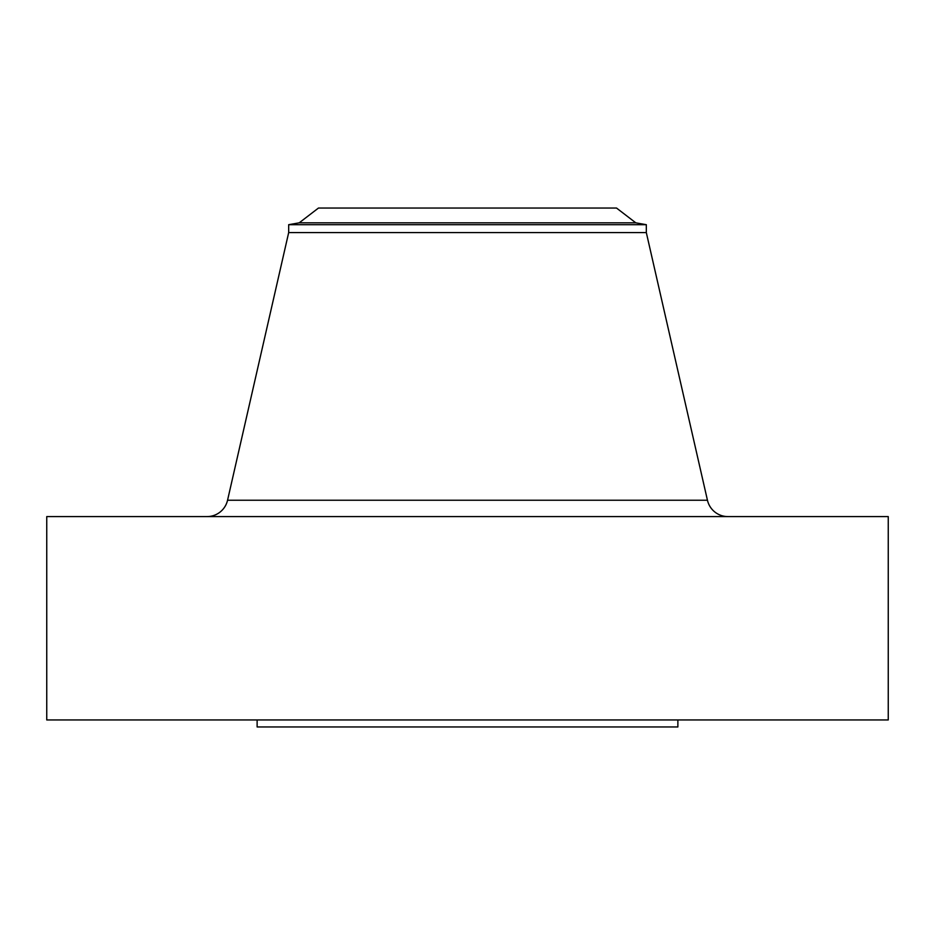 <?xml version="1.0" encoding="UTF-8"?>
<svg xmlns="http://www.w3.org/2000/svg" width="935" height="935" viewBox="0 0 935 935"><rect width="100%" height="100%" fill="white"/><g stroke="black" fill="none" stroke-linecap="round" stroke-linejoin="round"><path stroke-width="1.4" d="M727.956 516.587A21.037 21.037 0 0 1 707.444 500.237L646.319 232.581L288.681 232.581L227.556 500.237L707.444 500.237M207.044 516.587A21.037 21.037 0 0 0 227.556 500.237M299.2 222.834L635.8 222.834L616.516 208.037L318.484 208.037L299.2 222.834L288.681 224.692L288.681 232.581M635.8 222.834L646.319 224.692L288.681 224.692M646.319 224.692L646.319 232.581M888.25 516.587L46.75 516.587L46.75 719.95L888.25 719.95L888.25 516.587M257.125 719.95L257.125 726.962L677.875 726.962L677.875 719.95"/></g></svg>
